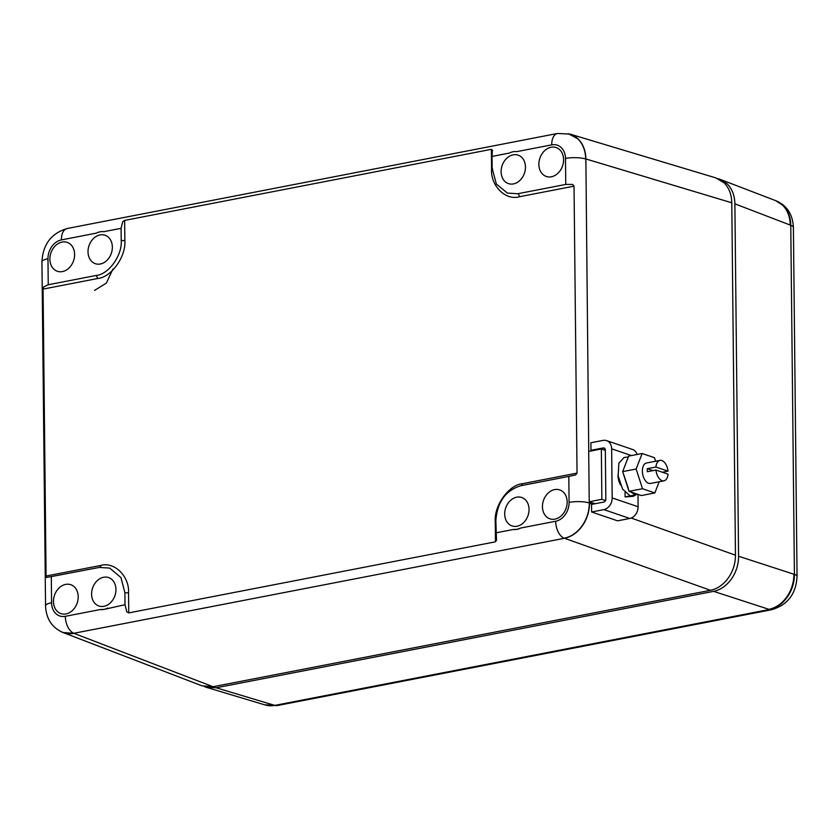 <?xml version="1.0" encoding="UTF-8"?>
<svg xmlns="http://www.w3.org/2000/svg" width="839" height="839" viewBox="0 0 839 839"><rect width="100%" height="100%" fill="white"/><g stroke="black" fill="none" stroke-linecap="round" stroke-linejoin="round"><path stroke-width="1.26" d="M588.747 451.413L585.874 158.959C585.674 150.695 583.115 144.046 578.218 139.033L568.255 133.653M592.512 504.249L589.282 503.096L589.272 501.774M63.03 632.48A31.358 24.604 -71.2 0 0 63.124 632.512A31.358 24.604 -71.2 0 0 73.968 633.361L62.873 632.47L202.01 685.83L213.085 686.721L710.497 590.299C717.439 588.831 723.365 584.72 728.283 577.987C733.055 571.097 735.446 563.504 735.467 555.198L731.776 202.786C731.587 194.512 729.039 187.873 724.141 182.871L715.887 177.91L569.975 134.083M569.996 134.135A31.358 24.604 108.8 0 1 570.09 134.167A31.358 24.604 108.8 0 1 585.874 158.959L731.776 202.786M121.215 240.342C122.494 255.066 108.766 274.374 96.233 275.454L97.785 278.485L43.072 289.098L46.072 576.047L46.638 577.484L99.296 567.437L109.689 568.087L120.931 577.547L124.906 592.743L128.535 592.848L128.745 612.9L495.471 541.805L496.51 540.18L495.849 520.83C497.149 502.194 505.477 490.49 520.82 485.718L521.889 485.351L522.319 483.725L577.043 473.112L574.033 186.164L572.586 184.423L565.759 184.433L517.768 193.736L507.364 193.085L496.384 184.056L492.157 168.429L492.032 156.432L509.346 153.065A18.217 14.294 -71.2 0 1 513.101 151.754A18.217 14.294 -71.2 0 1 516.866 151.607L551.726 144.853A14.578 8.243 79 0 1 557.505 133.464L67.162 228.512A14.578 8.243 79 0 0 61.394 239.912L96.244 233.148A18.217 14.294 -71.2 0 1 99.998 231.837A18.217 14.294 -71.2 0 1 103.763 231.69L121.089 228.334L121.215 240.342L122.903 240.594A2.601 0.661 179.4 0 0 124.843 240.457L124.633 220.405L122.714 221.727L121.089 228.334M577.043 473.112L575.627 474.937L568.811 476.416L569.083 502.404A14.578 3.702 179.4 0 1 589.282 502.981M710.497 590.299L564.511 538.271C571.422 536.803 577.347 532.692 582.266 525.948C587.048 519.058 589.45 511.465 589.481 503.169A31.358 24.604 108.8 0 1 564.511 538.271L73.78 633.298A31.347 24.604 108.8 0 1 62.935 632.449L63.124 632.512M62.873 632.47L60.943 631.599M554.967 519.121A15.27 11.987 -71.2 0 0 566.902 505.267A15.27 11.987 -71.2 0 0 559.991 489.997A15.27 11.987 -71.2 0 0 554.652 489.588A15.27 11.987 -71.2 0 0 542.665 503.767A15.27 11.987 -71.2 0 0 550.132 518.89A15.27 11.987 -71.2 0 0 554.967 519.121M62.401 271.584A15.27 11.987 -71.2 0 0 74.346 257.73A15.27 11.987 -71.2 0 0 67.424 242.45A15.27 11.987 -71.2 0 0 62.096 242.052A15.27 11.987 -71.2 0 0 50.099 256.231A15.27 11.987 -71.2 0 0 57.576 271.354A15.27 11.987 -71.2 0 0 62.401 271.584M65.987 613.917A15.27 11.987 -71.2 0 0 77.933 600.063A15.27 11.987 -71.2 0 0 71.011 584.783A15.27 11.987 -71.2 0 0 65.683 584.384A15.27 11.987 -71.2 0 0 53.686 598.564A15.27 11.987 -71.2 0 0 61.163 613.676A15.27 11.987 -71.2 0 0 65.987 613.917M551.38 176.788A15.27 11.987 -71.2 0 0 563.315 162.944A15.27 11.987 -71.2 0 0 556.404 147.664A15.27 11.987 -71.2 0 0 551.066 147.255A15.27 11.987 -71.2 0 0 539.078 161.434A15.27 11.987 -71.2 0 0 546.546 176.557A15.27 11.987 -71.2 0 0 551.38 176.788M124.633 220.405L491.371 149.321L492.462 150.642M492.42 150.055L492.032 156.432M520.809 528.014L517.065 529.336L513.29 529.472A18.217 14.294 -71.2 0 0 517.055 529.325A18.217 14.294 -71.2 0 0 520.809 528.014L555.67 521.26A16.78 13.162 -71.2 0 0 569.083 502.404M496.51 540.18L496.531 539.341M128.745 612.9L126.794 611.851L125.021 604.741L103.963 609.418L100.187 609.554A18.217 14.294 -71.2 0 0 103.952 609.408A18.217 14.294 -71.2 0 0 107.707 608.097M213.085 686.721L73.78 633.298M43.072 289.098L43.597 286.969L48.243 284.757L47.97 258.769A14.578 3.702 -0.6 0 0 41.95 261.831L45.547 605.789A14.578 3.702 -0.6 0 1 51.578 602.727L51.305 576.739M520.82 485.718L568.811 476.416M522.571 497.821A15.029 11.798 -71.2 0 0 521.963 497.569A15.029 11.798 -71.2 0 0 505.959 507.196A15.029 11.798 -71.2 0 0 511.171 525.592A15.029 11.798 -71.2 0 0 512.272 526.011A15.029 11.798 -71.2 0 0 527.899 515.912A15.029 11.798 -71.2 0 0 522.571 497.821M518.984 155.488A15.029 11.798 -71.2 0 0 518.387 155.246A15.029 11.798 -71.2 0 0 502.383 164.863A15.029 11.798 -71.2 0 0 507.585 183.269A15.029 11.798 -71.2 0 0 508.686 183.689A15.029 11.798 -71.2 0 0 524.312 173.579A15.029 11.798 -71.2 0 0 518.984 155.488M96.233 275.454L48.243 284.757M105.892 235.57A15.029 11.798 -71.2 0 0 105.284 235.329A15.029 11.798 -71.2 0 0 89.28 244.946A15.029 11.798 -71.2 0 0 94.482 263.352A15.029 11.798 -71.2 0 0 95.583 263.761A15.029 11.798 -71.2 0 0 111.209 253.661A15.029 11.798 -71.2 0 0 105.892 235.57M124.906 592.743L125.021 604.741M98.069 605.674A15.029 11.798 -71.2 0 0 99.17 606.094A15.029 11.798 -71.2 0 0 114.796 595.994A15.029 11.798 -71.2 0 0 109.469 577.903A15.029 11.798 -71.2 0 0 108.871 577.651A15.029 11.798 -71.2 0 0 92.867 587.279A15.029 11.798 -71.2 0 0 98.069 605.674M94.545 290.399L106.354 283.131L112.866 269.12M738.572 556.247C738.561 564.563 736.16 572.156 731.388 579.046C726.469 585.779 720.544 589.89 713.601 591.359L768.912 609.324C775.865 607.856 781.801 603.755 786.73 597.011C791.502 590.121 793.893 582.528 793.883 574.212L738.572 556.247L734.88 203.846L790.233 225.072C790.055 216.808 787.527 210.17 782.619 205.156L775.718 200.668L720.355 179.431L727.256 183.919C732.153 188.932 734.691 195.571 734.88 203.846M718.09 178.717L720.355 179.431M274.804 705.389L216.189 687.781L206.467 687.351L204.255 686.533M216.189 687.781L713.601 591.359M768.912 609.324L769.457 609.492M274.238 705.221L264.537 704.791L206.467 687.351M794.428 574.39L793.883 574.212M790.233 225.072L790.768 225.282M595.05 503.746L589.23 501.764L601.878 499.31L605.527 500.558M605.328 450.333L601.343 448.97L601.878 499.31M589.23 501.764L588.695 451.424L601.343 448.97M652.941 470.637L647.289 468.707A10.414 5.883 79 0 0 647.236 470.197A10.414 5.883 79 0 0 647.32 471.728L655.962 470.05A10.414 5.883 79 0 0 663.964 480.82A10.414 5.883 79 0 0 668.033 474.171L655.962 470.05M647.289 468.707L655.93 467.029A10.414 5.883 79 0 1 659.999 460.38A10.414 5.883 79 0 1 668.001 471.151L655.93 467.029M662.38 472.242L668.001 471.151M659.999 460.38L646.512 463.002A10.414 5.883 79 0 0 642.38 471.14A10.414 5.883 79 0 0 648.599 483.285A10.414 5.883 79 0 0 650.477 483.442L663.964 480.82M655.616 461.23L654.483 457.706L642.139 453.49L636.151 469.011L642.506 488.738L654.85 492.944L659.16 481.754M642.139 453.49L628.652 456.112L622.664 471.623L623.597 474.538L629.019 491.35L641.363 495.555L654.85 492.944M629.019 491.35L642.506 488.738M622.664 471.623L636.151 469.011M592.219 450.742L590.971 450.312L603.199 447.942A2.601 2.045 -71.2 0 1 604.059 447.995A2.601 2.045 -71.2 0 1 605.328 450.05L605.842 499.142A2.601 2.045 -71.2 0 1 603.765 502.068L591.537 504.428L591.621 511.989L617.567 520.83L629.795 518.46A10.414 8.17 -71.2 0 0 638.122 506.756L637.997 494.412M591.621 511.989L603.839 509.619A10.414 8.17 -71.2 0 0 612.166 497.915L611.652 448.823A10.414 8.17 -71.2 0 0 606.576 440.611A10.414 8.17 -71.2 0 0 603.115 440.391L590.887 442.761L590.971 450.312M618.018 474.769A11.715 6.618 79 0 0 620.577 484.994M625.086 496.929L630.141 495.943L633.183 496.31L625.086 496.929L625.045 492.472M637.105 454.465A10.414 8.17 -71.2 0 0 632.533 449.463L606.576 440.611M633.183 496.31L637.158 494.129M628.243 457.161L623.398 469.725M623.692 474.559L628.38 488.539M635.186 493.458L635.207 494.968L630.876 491.885M628.327 456.93L623.996 457.528L618.867 463.222L618.165 475.891L622.58 489.064L630.141 495.943L635.207 494.968M735.467 555.187L631.222 518.041M570.09 134.167L569.901 134.104A31.347 24.604 108.8 0 1 585.685 158.907M585.685 159.022A14.578 3.702 179.4 0 0 565.486 158.445L565.759 184.433M589.282 503.096A31.347 24.604 108.8 0 1 564.311 538.198M100.187 609.554L65.327 616.319A14.578 8.243 -101 0 0 73.884 633.277M564.217 538.219A14.578 8.243 -101 0 1 555.67 521.26M513.29 529.472L495.975 532.838M565.486 158.445A16.78 13.162 -71.2 0 0 551.726 144.853M517.768 193.736A2.601 1.468 -101 0 1 518.848 194.837A2.601 1.468 -101 0 1 519.32 196.766L574.033 186.164M495.471 541.805L495.262 521.764A2.601 0.661 -0.6 0 0 495.859 521.606M522.319 483.725C508.749 484.89 493.867 505.802 495.262 521.764M492.619 168.922L491.581 169.363C490.521 185.786 505.781 200.857 519.32 196.766M491.581 169.363L491.371 149.321M97.785 278.485C111.356 277.321 126.238 256.409 124.843 240.457M46.072 576.047L100.795 565.444A2.601 1.468 79 0 1 100.365 567.07L99.296 567.437M128.535 592.848C129.594 576.424 114.335 561.354 100.795 565.444M61.394 239.912A16.78 13.162 -71.2 0 0 47.97 258.769M51.578 602.727A16.78 13.162 -71.2 0 0 65.327 616.319M769.394 609.502L274.856 705.379A14.578 8.243 79 0 0 277.342 705.536L771.87 609.67A14.578 8.243 79 0 1 769.394 609.502A31.295 24.562 -71.2 0 0 794.428 574.316A14.578 3.702 -0.6 0 1 797.05 576.403L793.4 227.432A14.578 3.702 -0.6 0 0 790.768 225.345L794.428 574.316M265.523 705.064A31.295 24.562 -71.2 0 0 274.856 705.379M790.768 225.345A31.295 24.562 -71.2 0 0 776.799 201.119M638.122 506.756L612.166 497.915M631.431 455.567L611.652 448.823M604.783 448.487L603.199 447.942M629.795 518.46L603.839 509.619M569.901 134.104L557.505 133.464M67.162 228.512C51.273 233.315 42.862 244.422 41.95 261.831M45.547 605.789C46.145 618.783 51.945 627.666 62.935 632.449M277.342 705.536L264.956 704.896M797.05 576.403C796.138 593.792 787.748 604.877 771.87 609.67M776.033 200.815C786.961 205.513 792.75 214.385 793.4 227.432"/></g></svg>
